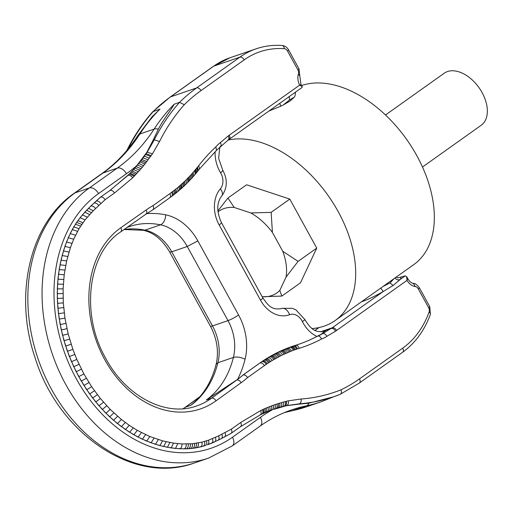 <?xml version="1.0" encoding="UTF-8"?>
<svg xmlns="http://www.w3.org/2000/svg" width="513" height="513" viewBox="0 0 513 513"><rect width="100%" height="100%" fill="white"/><g stroke="black" fill="none" stroke-linecap="round" stroke-linejoin="round"><path stroke-width="0.77" d="M385.494 115.002L444.207 73.237A31.915 20.001 54.6 0 1 482.098 92.59A31.915 20.001 54.6 0 1 481.207 125.255L422.494 167.02M394.112 278.591L382.935 286.543L390.06 282.862L394.061 278.63L413.837 264.561A106.39 66.664 -125.4 0 0 416.825 155.676A106.39 66.664 -125.4 0 0 301.606 85.53M298.983 344.185A215.338 165.013 -108.9 0 0 316.906 336.432L322.6 333.565C324.203 333.264 325.627 334.175 326.884 336.297A37.84 28.997 -108.9 0 1 321.536 339.01A219.378 168.11 -108.9 0 1 299.214 348.321L295.27 349.616C294.327 347.346 293.064 346.352 291.499 346.641L279.867 351.347L269.344 356.868L261.758 361.691L242.957 375.035A112.86 86.485 -108.9 0 1 237.583 379.402L206.309 400.005L211.612 398.184A95.751 73.372 -108.9 0 1 196.723 405.918C166.392 417.242 126.217 396.831 105.806 358.491C80.214 314.219 87.954 253.037 120.702 231.87A4.04 2.539 -125 0 0 120.837 227.721L146.179 209.945C147.199 212.126 147.026 213.581 145.647 214.299M295.27 349.616L293.321 350.315C292.346 348.051 291.07 347.07 289.499 347.352L289.37 347.397M293.321 350.315L291.378 351.052C290.384 348.795 289.101 347.814 287.524 348.103L287.395 348.141M291.378 351.052L282.381 354.958C281.278 352.752 279.931 351.796 278.347 352.085L278.219 352.13M282.381 354.958L280.701 355.785C279.579 353.585 278.226 352.636 276.642 352.931L276.507 352.976M280.701 355.785L272.121 360.536C270.896 358.395 269.485 357.471 267.889 357.773L267.76 357.817M272.121 360.536L268.434 362.858C267.164 360.748 265.728 359.837 264.124 360.139L263.996 360.184M146.179 209.945A116.9 89.583 -108.9 0 1 153.047 205.617C154.003 207.848 153.785 209.323 152.399 210.048M171.624 196.434L152.816 209.836L146.038 214.101M198.775 165.622A219.378 168.11 -108.9 0 1 215.902 146.865L216.467 150.405L199.506 168.95L198.775 165.622L191.33 174.529L184.77 181.281L177.261 187.982L169.874 193.651C170.906 195.825 170.733 197.268 169.354 197.992M171.682 192.33C172.727 194.498 172.56 195.94 171.182 196.659M172.535 191.695C173.593 193.856 173.432 195.293 172.06 196.011M177.383 191.933L172.483 195.793M173.811 190.733C174.882 192.882 174.728 194.312 173.356 195.03M174.773 189.983C175.856 192.119 175.715 193.548 174.343 194.26M175.767 189.194C176.863 191.323 176.728 192.741 175.356 193.459M177.261 187.982C178.37 190.092 178.242 191.509 176.876 192.221M178.678 186.79C179.806 188.893 179.685 190.297 178.319 191.009M181.621 184.212L181.884 188.053L177.389 191.933M179.595 186.007C180.736 188.098 180.621 189.496 179.255 190.208M180.473 185.238C181.628 187.316 181.519 188.713 180.153 189.419M182.801 183.135L183.096 186.944L181.884 188.053M183.769 182.23L184.09 186.014L183.096 186.944M184.77 181.281L185.097 185.058M186.155 179.928L186.52 183.667M187.476 178.607L187.905 182.282L185.122 185.033M188.329 177.729L188.765 181.397M189.156 176.87L189.637 180.493L187.905 182.282M190.227 175.728L190.714 179.338M191.33 174.529L191.868 178.082L189.637 180.486M192.24 173.509L192.811 177.036L191.868 178.082M193.189 172.439L193.76 175.953M194.619 170.771L195.222 174.253M195.325 169.925L195.985 173.349L195.248 174.228M196.024 169.085L196.678 172.503M196.928 167.956L197.614 171.348M197.531 167.2L198.236 170.566M215.902 146.865A37.84 28.997 -108.9 0 1 220.391 142.588C221.475 144.724 221.334 146.147 219.962 146.865M228.208 140.004L216.467 150.405M326.884 336.297L335.566 331.199C334.309 329.077 332.879 328.166 331.276 328.467L325.915 330.308M321.536 339.01C320.484 336.778 319.169 335.803 317.585 336.092L317.444 336.143M335.566 331.199L336.624 330.455C335.31 328.371 333.854 327.48 332.244 327.788L322.6 333.565A33.794 25.9 -108.9 0 1 317.669 336.066A33.794 25.9 -108.9 0 1 317.598 336.086L317.585 336.092A215.338 165.013 -108.9 0 1 299.047 344.165A215.338 165.013 -108.9 0 1 295.578 345.3M297.418 348.898C296.501 346.621 295.257 345.621 293.686 345.909L292.846 346.179M299.047 344.165L293.686 345.909M296.559 349.18C295.629 346.903 294.379 345.909 292.808 346.198L290.377 347.032M293.705 345.897L292.808 346.198M294.302 349.962C293.34 347.692 292.077 346.705 290.505 346.987L286.113 348.648M290.121 351.546C289.108 349.295 287.819 348.321 286.241 348.609L284.882 349.154M288.915 352.033C287.889 349.795 286.587 348.821 285.01 349.109L283.426 349.763M287.485 352.636C286.44 350.405 285.132 349.43 283.554 349.719L282.022 350.373M286.113 353.233C285.055 351.007 283.734 350.039 282.15 350.328L280.964 350.847M285.074 353.701C284.003 351.476 282.676 350.514 281.092 350.802L279.867 351.347M284.003 354.188C282.919 351.976 281.579 351.014 280.002 351.302L275.295 353.592M279.514 356.388C278.379 354.201 277.014 353.252 275.43 353.547L274.134 354.194M278.379 356.984C277.225 354.804 275.859 353.861 274.269 354.15L272.743 354.945M277.007 357.721C275.847 355.547 274.468 354.605 272.871 354.9L271.409 355.689M275.699 358.446C274.519 356.279 273.128 355.342 271.537 355.644L270.389 356.259M274.705 359.01C273.512 356.849 272.114 355.919 270.524 356.214L269.344 356.868M273.679 359.607C272.474 357.452 271.069 356.529 269.479 356.824L266.112 358.831M270.505 361.53C269.261 359.401 267.844 358.484 266.247 358.786L265.035 359.51M269.453 362.197C268.196 360.075 266.766 359.164 265.163 359.466L262.65 361.081M268.434 362.858L267.113 363.736C265.83 361.633 264.387 360.735 262.778 361.037L261.758 361.691M267.113 363.736L266.241 364.333C264.939 362.242 263.49 361.344 261.886 361.652L259.905 362.98M266.241 364.333L264.407 365.609C263.098 363.525 261.643 362.633 260.033 362.935L243.079 374.997A112.86 86.485 -108.9 0 1 236.762 380.043L211.612 398.184A4.04 2.533 -125.8 0 1 216.011 400.839A99.791 76.469 -108.9 0 1 104.716 359.594A99.791 76.469 -108.9 0 1 120.837 227.721M264.407 365.609L247.58 377.574C246.195 375.548 244.695 374.689 243.079 374.997M220.391 142.588L228.221 135.939C229.305 138.074 229.157 139.504 227.785 140.222M359.491 378.889A4.04 2.533 54.6 0 1 359.382 383.025L340.068 394.394C341.472 393.657 341.786 392.124 341.023 389.797A208.733 159.947 -108.9 0 0 359.491 378.889L402.731 348.128A102.343 78.425 -108.9 0 0 429.086 312.051A4.47 3.424 -108.9 0 0 428.644 307.729L418.281 288.877A4.47 3.424 -108.9 0 0 415.267 286.555A12.479 9.567 -108.9 0 1 407.033 280.374L406.623 276.558L405.212 275.885L397.735 277.931L395.94 277.039M390.06 282.862L393.073 285.51L400.159 279.482L405.212 275.885M393.073 285.51L383.237 291.512L380.749 288.088M273.762 409.368L286.799 405.591C288.235 404.847 288.716 403.263 288.261 400.839L301.099 399.011C301.439 401.455 300.881 403.045 299.438 403.795L298.22 404.212L308.961 403.167L333.585 396.805A229.503 175.863 -108.9 0 1 299.438 403.795L286.799 405.591L273.904 409.323C275.308 408.585 275.693 407.027 275.045 404.654L273.237 405.289C273.904 407.655 273.532 409.207 272.121 409.945L270.441 410.56M288.261 400.839L286.273 401.333C286.812 403.737 286.369 405.315 284.946 406.052L284.625 406.168M286.273 401.333L285.331 401.576C285.882 403.981 285.44 405.552 284.016 406.29L283.721 406.392M285.331 401.576L283.452 402.077C284.016 404.475 283.586 406.046 282.163 406.79L281.919 406.873M283.452 402.077L281.566 402.609C282.15 405.001 281.727 406.572 280.31 407.309L280.098 407.38M281.566 402.609L279.681 403.16C280.284 405.552 279.874 407.117 278.456 407.854L278.277 407.918M279.681 403.16L278.277 403.596C278.892 405.982 278.495 407.54 277.071 408.284L276.917 408.335M278.277 403.596L276.879 404.039C277.514 406.418 277.123 407.982 275.705 408.72L275.558 408.771M273.237 405.289L271.454 405.937C272.147 408.297 271.787 409.849 270.377 410.586L272.127 409.938M271.454 405.937L269.684 406.617C270.396 408.97 270.043 410.515 268.639 411.246L267.049 411.888M270.428 410.56L268.639 411.246M269.684 406.617L267.901 407.335C268.632 409.675 268.293 411.214 266.888 411.952L265.33 412.606M268.716 411.221L266.888 411.952M267.901 407.335L266.106 408.085C266.856 410.419 266.529 411.958 265.125 412.689L264.041 413.164M266.991 411.913L265.125 412.689M266.106 408.085L264.753 408.675C265.522 411.003 265.202 412.535 263.797 413.266L262.483 413.863C263.881 413.132 264.189 411.606 263.406 409.284L262.509 409.701C263.31 412.016 263.009 413.536 261.604 414.273L260.104 414.998M261.777 414.203L262.624 413.805M105.127 199.679C103.735 197.646 102.234 196.787 100.619 197.101L110.09 190.361C111.699 190.054 113.187 190.926 114.553 192.971L105.127 199.679L93.251 210.747L85.068 219.885L79.021 228.695L73.68 239.225L70.422 247.644L66.658 260.95L64.215 274.744L63.105 288.845L63.311 302.869L64.959 318.137L68.178 333.899L72.891 349.372L76.835 359.421L83.876 373.913L91.628 386.68L100.381 398.505L110.25 409.451L121.389 419.474L129.212 425.29L137.285 430.362L149.777 436.499L162.55 440.84L173.509 443.11L181.974 443.944L192.394 443.739L201.898 442.174L208.502 440.18L218.634 435.864L231.299 429.182L240.725 422.481L260.655 410.586C261.521 412.862 261.258 414.369 259.86 415.1M240.482 426.707L260.04 415.03M240.725 422.481C241.706 424.693 241.501 426.162 240.116 426.887M208.502 440.18C209.176 442.546 208.81 444.098 207.399 444.835L217.922 440.359L230.901 433.511L240.424 426.745M231.299 429.182C232.254 431.414 232.036 432.895 230.651 433.62M225.027 432.594C225.893 434.87 225.63 436.377 224.232 437.108L224.463 437.005M221.834 434.261C222.68 436.557 222.398 438.07 221.007 438.801L221.206 438.711M218.634 435.864C219.449 438.173 219.154 439.692 217.756 440.423L217.922 440.353M215.402 437.384C216.178 439.705 215.864 441.231 214.466 441.969L214.588 441.917M212.472 438.653C213.203 440.994 212.863 442.533 211.459 443.27L211.516 443.251M206.521 440.859C207.149 443.238 206.758 444.797 205.341 445.534L203.263 446.175C204.687 445.438 205.104 443.867 204.52 441.475M201.898 442.174C202.417 444.585 201.968 446.163 200.538 446.906L205.213 445.579M198.217 442.956C198.672 445.38 198.178 446.97 196.742 447.714L203.135 446.22M196.332 443.27C196.729 445.707 196.203 447.298 194.767 448.041L200.41 446.951M194.414 443.527C194.767 445.97 194.222 447.56 192.779 448.304L196.614 447.753M192.394 443.739C192.702 446.188 192.131 447.785 190.689 448.529L194.639 448.086M190.355 443.899C190.624 446.348 190.028 447.945 188.579 448.689L192.651 448.349M188.265 443.995C188.489 446.445 187.873 448.048 186.418 448.792L190.554 448.574M186.181 444.034C186.354 446.483 185.706 448.086 184.244 448.83L188.451 448.734M181.974 443.944C182.07 446.393 181.384 447.99 179.916 448.74L186.283 448.837M177.754 443.63L175.568 448.42L184.116 448.875M173.509 443.11L171.201 447.881L179.787 448.779M169.861 442.501L167.437 447.253L175.44 448.465M166.199 441.744L163.673 446.47L171.073 447.926M162.55 440.84L159.915 445.54L167.309 447.298M158.273 439.596L155.516 444.258L163.544 446.515M154.015 438.147L151.13 442.77L159.787 445.585M149.777 436.499L146.763 441.071L155.388 444.303M145.57 434.652L142.428 439.166L151.002 442.815M141.402 432.6L138.138 437.057L146.635 441.116M137.285 430.362L133.893 434.748L142.3 439.211M133.226 427.925L129.699 432.235L138.003 437.102M129.212 425.29L125.57 429.522L133.758 434.793M125.268 422.475L121.504 426.617L129.571 432.279M121.389 419.474L117.509 423.526L125.441 429.567M117.592 416.3L113.591 420.256L121.369 426.662M113.873 412.952L109.756 416.806L117.374 423.571M110.25 409.451L106.024 413.196L113.463 420.294M106.723 405.783L102.388 409.419L109.628 416.851M103.504 402.211L99.073 405.732L105.896 413.241M100.381 398.505L95.854 401.916L102.26 409.464M97.361 394.683L92.744 397.973L98.945 405.777M94.437 390.733L89.73 393.907L95.726 401.961M91.628 386.68L86.832 389.733L92.609 398.017M88.929 382.518L84.049 385.443L89.602 393.952M86.338 378.261L81.387 381.056L86.703 389.777M83.876 373.913L78.848 376.568L83.92 385.487M81.387 369.168L76.277 371.681L81.259 381.101M79.034 364.339L73.859 366.705L78.72 376.613M76.835 359.421L71.589 361.639L76.148 371.726M74.789 354.432L69.479 356.497L73.731 366.75M72.891 349.372L67.53 351.283L71.461 361.684M71.16 344.261L65.741 346.012L69.351 356.541M69.582 339.093L64.119 340.69L67.395 351.328M68.178 333.899L62.663 335.335L65.606 346.057M66.934 328.666L61.387 329.942L63.984 340.735M65.863 323.408L60.277 324.524L62.535 335.38M64.959 318.137L59.348 319.092L61.259 329.987M64.228 312.859L58.591 313.655L60.149 324.569M63.663 307.588L58.014 308.223L59.219 319.137M63.311 302.869L57.655 303.356L58.463 313.7M63.099 298.168L57.43 298.508L57.886 308.268M63.028 293.494L57.36 293.686L57.52 303.401M63.105 288.845L57.437 288.896L57.302 298.553M63.317 284.221L57.661 284.131L57.232 293.731M63.695 279.457L58.046 279.219L57.309 288.941M64.215 274.744L58.585 274.365L57.533 284.176M64.882 270.082L59.271 269.569L57.918 279.264M65.696 265.484L60.111 264.836L58.456 274.41M66.658 260.95L61.098 260.168L59.142 269.614M67.754 256.481L62.227 255.57L59.983 264.881M69.018 252.018L63.529 250.979L60.97 260.213M70.422 247.644L64.971 246.471L62.099 255.615M71.974 243.374L66.575 242.072L63.394 251.017M73.68 239.225L68.332 237.782L64.843 246.516M75.526 235.204L70.243 233.627L66.446 242.117M77.534 231.312L72.32 229.606L68.203 237.827M79.021 228.695L73.866 226.887L70.114 233.671M80.599 226.137L75.501 224.239L72.192 229.651M81.753 224.399L76.7 222.43L73.737 226.932M82.933 222.713L77.931 220.667L75.366 224.284M85.068 219.885L80.137 217.743L76.565 222.475M87.3 217.166L82.439 214.941L77.803 220.712M89.628 214.537L84.825 212.247L80.009 217.788M91.423 212.626L86.665 210.285L82.311 214.985M93.251 210.747L88.537 208.368L84.696 212.286M95.54 208.496C94.046 206.566 92.481 205.758 90.859 206.079L86.537 210.33M98.72 205.489C97.246 203.539 95.694 202.725 94.071 203.039L88.403 208.413M100.869 203.52C99.407 201.558 97.861 200.73 96.245 201.051L90.73 206.123M141.075 168.79L136.086 166.603L146.981 152.072L152.47 153.836L142.37 167.257L132.681 177.799C131.213 175.837 129.667 175.016 128.045 175.331L109.962 190.406M134.188 176.286L129.468 173.913L110.09 190.361L100.619 197.101L93.943 203.084M134.913 175.555L130.174 173.195L127.917 175.375M135.983 174.446L131.219 172.105L129.34 173.952M137.042 173.317L132.258 171.002L130.046 173.24M138.42 171.81L133.611 169.521L131.091 172.15M139.767 170.297L134.932 168.046L132.123 171.047M142.37 167.257L137.484 165.058L133.483 169.566M143.659 165.686L138.754 163.512L137.356 165.103M144.948 164.07L140.023 161.928L138.619 163.557M145.916 162.839L140.966 160.716L139.876 161.98M146.872 161.589L141.909 159.492L140.812 160.774M148.135 159.902L143.153 157.831L141.729 159.549M149.386 158.209L144.384 156.157L142.947 157.901M150.604 156.503L145.583 154.484L144.134 156.247M151.207 155.644L146.179 153.643L145.288 154.586M152.47 153.836L159.537 141.498L154.31 139.805L153.092 140.229L158.331 129.173C163.038 120.042 170.906 110.25 174.234 104.184L179.537 102.363A212.773 163.044 -108.9 0 1 196.62 87.928L239.86 57.174A4.04 2.533 54.6 0 1 244.246 59.835A102.343 78.425 -108.9 0 1 284.298 48.677A4.47 3.424 -108.9 0 1 287.517 51.018L297.88 69.877A4.47 3.424 -108.9 0 1 298.399 73.968L299.816 75.975L298.97 68.774A4.04 0.577 151.2 0 1 297.88 69.877M159.537 141.498A225.431 172.746 -108.9 0 1 184.302 104.697L179.537 102.363A229.471 175.844 -108.9 0 0 154.31 139.805L147.359 151.944L145.859 153.753M228.221 135.939L299.682 85.1L302.253 86.716L302.086 87.447L295.43 92.18M295.334 92.25L281.759 101.901M128.128 148.892L127.384 149.424C134.432 135.387 142.896 122.831 152.759 111.757L160.011 109.07L151.989 116.874L137.92 135.438A10.638 5.861 -147 0 1 139.914 133.964A212.773 163.044 -108.9 0 1 160.011 109.07M394.978 277.969C396.395 279.758 398.12 280.265 400.159 279.482A25.323 3.597 -28.8 0 0 400.467 277.514M286.421 405.719L298.22 404.212M100.49 197.139L96.111 201.096M136.086 166.603L134.804 168.091M146.981 152.072L153.092 140.229M289.127 96.438L289.524 99.984L283.157 105.05L280.758 106.204L279.745 103.26M289.524 99.984L294.334 97.098L294.988 96.078L295.546 92.051L294.988 96.078M268.921 111.039L280.758 106.204M184.302 104.697A208.733 159.947 -108.9 0 1 201 90.596A4.04 2.533 -125.4 0 0 196.62 87.928L170.502 96.893A212.773 163.044 -108.9 0 0 153.413 111.334A229.471 175.844 -108.9 0 0 128.192 148.776L128.231 148.764M312.135 328.557A106.39 66.664 -125.4 0 0 335.194 320.503L382.935 286.543M294.334 97.098L290.082 100.997L283.157 105.05M335.194 320.503A106.39 66.664 -125.4 0 0 338.176 211.612A106.39 66.664 -125.4 0 0 228.176 140.036M281.823 296.091L262.188 296.738A50.127 31.408 -125.4 0 0 279.809 290.39L281.823 296.091L300.477 282.823L316.739 248.106L289.794 199.089L246.58 184.789L227.926 198.056L234.217 207.457A50.127 31.408 -125.4 0 0 217.948 211.863M216.12 364.313L216.127 364.268C211.933 380.556 204.533 393.336 193.933 402.596L190.798 405.334L185.494 407.155A95.751 73.372 -108.9 0 1 183.199 408.726M321.58 333.912L325.954 330.244L321.651 331.719M279.809 290.39L286.055 277.065A50.127 31.408 -125.4 0 0 282.766 251.267L272.422 232.453L271.14 212.356L289.794 199.089M282.766 251.267L298.091 261.374L316.739 248.106M286.055 277.065L298.091 261.374M272.422 232.453A50.127 31.408 -125.4 0 0 250.806 212.946L234.217 207.457M250.806 212.946L271.14 212.356M217.852 210.933L227.926 198.056M299.214 348.321C298.303 346.038 297.059 345.037 295.488 345.326L293.744 345.89M169.874 193.651L153.047 205.617M199.506 168.95L197.633 171.323M247.58 377.574A116.9 89.583 -108.9 0 1 241.155 382.704C239.834 380.627 238.372 379.742 236.762 380.043L236.621 380.095M241.155 382.704L216.011 400.839M183.09 408.739L185.071 407.373A4.04 2.533 54.2 0 1 185.494 407.155L199.595 396.979M299.682 85.1A12.479 9.567 -108.9 0 1 298.399 73.968M201 90.596L244.246 59.835M114.553 192.971L132.681 177.799M262.509 409.701L260.655 410.586M264.753 408.675L263.406 409.284M276.879 404.039L275.045 404.654M341.023 389.797A225.457 172.766 -108.9 0 1 301.099 399.011M336.624 330.455L407.033 280.374M361.556 301.753A25.323 3.597 -28.8 0 0 383.237 291.512L332.244 327.788L320.638 331.77M415.267 286.555L413.375 283.394C411.445 283.157 409.63 281.675 407.938 278.957L407.072 279.899M418.281 288.877A4.04 0.577 -28.8 0 0 419.365 287.774C416.793 284.555 414.799 283.093 413.382 283.394M428.644 307.729A4.04 0.577 -28.8 0 0 429.734 306.627L419.365 287.774M429.086 312.051A4.04 1.885 20 0 1 430.433 314.277C424.456 330.526 415.184 343.191 402.622 352.264A4.04 2.533 54.6 0 0 402.731 348.128M340.068 394.394A229.503 175.863 -108.9 0 1 333.585 396.805L340.145 394.362M270.377 410.586L268.748 411.208M211.696 443.168L214.466 441.969M207.515 444.79L211.459 443.27M284.298 48.677A4.04 2.469 -86 0 0 282.118 45.484C273.083 44.868 264.387 45.984 256.051 48.831L229.927 57.796A106.39 81.522 -108.9 0 0 213.741 66.139L170.502 96.893A4.04 2.533 -125.4 0 0 170.085 97.111L152.816 111.699M170.085 97.111L213.325 66.35A4.04 2.533 54.6 0 1 213.741 66.139L239.86 57.174A106.39 81.522 -108.9 0 1 256.051 48.831M287.517 51.018A4.04 0.577 -28.8 0 0 288.601 49.915L298.97 68.774M300.073 85.261L300.932 84.318L299.816 75.975M229.273 135.182C230.305 137.362 230.125 138.805 228.753 139.53M228.259 139.966L281.887 101.818M315.091 330.378L319.08 327.538M333.476 396.844L321.285 401.737A212.773 163.044 -108.9 0 1 306.299 405.86L292.077 410.74A10.638 6.804 78.2 0 1 291.557 410.887L284.382 412.619M321.285 401.737L307.063 406.617A212.773 163.044 -108.9 0 1 292.077 410.74A211.17 161.813 -108.9 0 0 284.439 412.593M174.234 104.184A212.773 163.044 -108.9 0 0 154.137 129.077L139.914 133.964A211.17 161.813 -108.9 0 1 103.017 172.996L117.24 168.117A8.509 5.335 54.6 0 1 126.467 173.721A219.679 168.335 -108.9 0 0 137.304 165.167M308.961 403.167A8.509 5.444 78.2 0 1 306.299 405.86A211.17 161.813 -108.9 0 0 291.429 409.951C280.335 413.767 269.915 419.134 260.168 426.059A8.509 5.335 -125.4 0 0 260.405 417.351A219.679 168.335 -108.9 0 1 271.89 410.028M260.405 417.351L232.472 437.217A140.434 107.608 -108.9 0 1 76.322 378.838A140.434 107.608 -108.9 0 1 98.541 193.587L126.467 173.721M98.541 193.587A8.509 5.335 -125.4 0 0 89.307 187.982L117.24 168.117A211.17 161.813 -108.9 0 0 154.137 129.077A8.509 4.688 33 0 1 158.331 129.173M101.92 173.554L101.92 173.554A10.638 6.669 54.6 0 1 103.017 172.996L75.084 192.862A10.638 6.669 -125.4 0 0 73.994 193.427L101.92 173.554C115.829 163.653 127.827 150.95 137.92 135.438M232.472 437.217A8.509 5.335 54.6 0 1 232.235 445.932L260.168 426.059M232.235 445.932L208.695 458.051A148.943 114.136 -108.9 0 1 65.747 384.461A148.943 114.136 -108.9 0 1 89.307 187.982L75.084 192.862A148.943 114.136 -108.9 0 0 51.524 389.341A148.943 114.136 -108.9 0 0 194.472 462.938C134.182 485.465 58.604 433.831 35.179 358.061C13.562 295.52 29.51 223.924 73.994 193.427M143.242 230.273L144.999 230.157A42.194 32.338 -108.9 0 1 171.746 251.812L212.491 325.935A8.509 1.212 151.2 0 1 210.439 326.191C217.102 338.978 219 351.668 216.127 364.268L217.89 362.749A95.751 73.372 -108.9 0 1 190.798 405.334M124.05 229.523L143.313 230.286C153.714 232.569 162.506 239.834 169.688 252.069L171.746 251.812L187.258 246.49L228.009 320.606L212.491 325.935A42.194 32.338 -108.9 0 1 217.89 362.749L233.409 357.42A95.751 73.372 -108.9 0 1 206.309 400.005M124.172 229.439A95.751 73.372 -108.9 0 1 144.999 230.157L160.518 224.829A42.194 32.338 -108.9 0 1 187.258 246.49L197.838 240.873L238.583 314.988A8.509 1.212 151.2 0 1 228.009 320.606A42.194 32.338 -108.9 0 1 233.409 357.42C236.935 356.554 240.821 357.157 245.073 359.222A104.261 79.893 -108.9 0 1 237.583 379.402M127.032 227.432L129.244 226.618A95.751 73.372 -108.9 0 1 160.518 224.829C163.66 223.264 165.385 219.936 165.705 214.844A50.71 38.86 -108.9 0 1 197.838 240.873M238.583 314.988A50.71 38.86 -108.9 0 1 245.073 359.222M146.673 213.658A104.261 79.893 -108.9 0 1 165.705 214.844M316.906 336.432A29.786 22.829 -108.9 0 1 302.362 321.51A8.509 0.936 -26.5 0 0 304.799 319.477L295.95 309.897L292.346 308.307L281.874 308.358L280.739 308.749M289.595 314.713A8.509 5.47 -110.7 0 0 281.522 308.486A21.277 16.307 -108.9 0 1 281.169 308.614C271.64 310.288 268.113 305.312 262.797 297.848L221.424 222.584A8.509 1.212 151.2 0 1 219.141 224.912L260.514 300.169A29.786 22.829 -108.9 0 0 289.595 314.713A12.767 9.785 -108.9 0 1 302.362 321.51M219.141 224.912A29.786 22.829 -108.9 0 1 220.378 188.803A12.767 9.785 -108.9 0 0 220.59 172.772A29.786 22.829 -108.9 0 1 215.146 151.649M281.874 308.358A21.277 16.307 -108.9 0 0 281.522 308.486L280.868 308.711M325.954 330.244A21.277 16.307 -108.9 0 1 323.709 331.276C314.091 333.033 309.993 327.576 304.799 319.477M262.797 297.848A8.509 1.212 151.2 0 1 260.514 300.169M221.424 222.584C216.505 211.6 216.589 202.782 221.667 196.12A8.509 4.989 -139.4 0 0 220.378 188.803M220.59 172.772A8.509 1.475 -31.1 0 0 222.706 170.156L218.641 158.273L219.833 147.064M146.051 214.094L120.702 231.87M172.496 195.786L171.624 196.428M185.11 185.046L184.096 186.014M195.235 174.24L192.811 177.03M196.691 172.49L195.985 173.349M197.627 171.336L196.703 172.477M292.814 346.192L291.506 346.641M199.807 396.741L185.071 407.373M429.734 306.627L430.433 314.277M359.382 383.025L402.622 352.264M265.247 412.644L263.932 413.215M282.118 45.484C284.959 45.817 287.12 47.292 288.601 49.915M126.711 150.598L127.41 149.373M213.325 66.35L229.927 57.796M315.02 330.346L318.913 327.576M406.623 276.558L407.938 278.957M302.253 86.716L300.939 84.318M307.063 406.617L291.557 410.887M208.695 458.051L194.472 462.938M169.688 252.069L210.439 326.191M221.667 196.12C227.439 188.104 227.785 179.454 222.706 170.156"/></g></svg>

